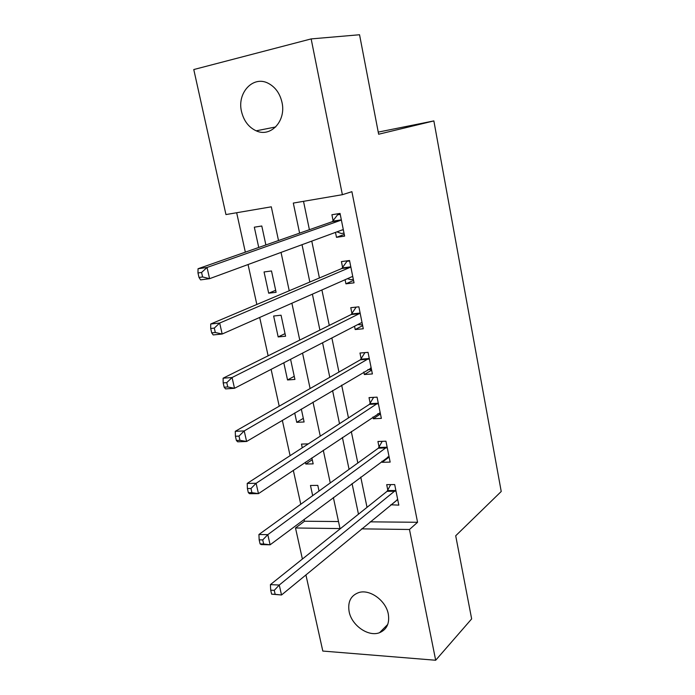<?xml version="1.0" encoding="UTF-8"?>
<svg xmlns="http://www.w3.org/2000/svg" width="695" height="695" viewBox="0 0 695 695"><rect width="100%" height="100%" fill="white"/><g stroke="black" fill="none" stroke-linecap="round" stroke-linejoin="round"><path stroke-width="1.04" d="M281.979 102.313C286.401 120.913 270.676 137.758 256.194 130.825C248.697 127.315 243.806 120.904 241.53 111.591C236.787 92.878 253.215 75.069 268.418 83.391C275.394 87.144 279.911 93.46 281.979 102.313M388.288 614.006C389.747 623.311 386.837 629.54 379.557 632.685C368.428 637.167 351.679 625.474 349.142 611.704C347.543 601.87 350.775 595.485 358.837 592.548C369.836 588.96 385.881 600.523 388.288 614.006M278.504 240.531L271.302 206.823L225.953 214.564L193.775 69.543L311.152 38.911L359.55 34.75L378.645 134.231L433.862 120.913L501.225 491.487L455.703 535.776L471.653 618.898L435.678 660.25L322.81 651.059L305.904 574.861M302.394 559.041L295.505 527.983L340.003 528.574L333.374 497.533M304.106 519.408L304.506 521.233L295.505 527.983M236.665 212.739L245.335 252.163M248.054 264.534L256.837 304.471M259.695 317.45L268.131 355.814M271.111 369.366L279.216 406.201M282.318 420.319L290.093 455.668M293.316 470.315L300.77 504.24M304.506 521.233L338.5 521.545M319.022 491.052L317.806 485.388L310.465 485.475L312.672 495.639M305.409 462.218L305.8 464.034L313.158 463.869L311.864 457.892M308.354 443.862L301.474 444.096L302.273 447.789M294.706 412.969L296.739 422.325L304.106 421.978L301.317 409.051M283.803 362.807L287.53 379.957L294.923 379.435L290.579 359.306M285.584 336.215L281.058 315.217L273.639 316.025L278.174 336.919L285.584 336.215M276.106 292.3L271.502 270.963L264.057 271.962L268.678 293.194L276.106 292.3M265.881 244.961L261.789 225.997L254.327 227.195L258.74 247.463M370.131 521.841L417.565 522.284L351.896 191.681L342.374 194.696L293.307 203.07L299.606 233.138M303.515 201.324L309.405 229.706M311.768 241.113L319.422 277.974M321.907 289.963L329.274 325.416M331.871 337.961L338.952 372.06M341.662 385.134L348.473 417.912M351.288 431.499L357.829 463M360.748 477.083L367.03 507.341M390.79 504.787L398.826 505.126L394.682 484.563L386.698 484.65L387.827 490.218M381.946 461.245L382.154 462.288L390.156 462.105L385.942 441.212L377.932 441.481L379.079 447.137M372.963 416.991L373.319 418.764L381.346 418.39L377.064 397.149L369.028 397.61L370.192 403.361M370.261 403.673L370.392 404.308M363.824 371.99L364.336 374.518L372.39 373.945L368.037 352.356L359.975 353.025L361.165 358.863M361.226 359.159L361.339 359.741M354.537 326.242L355.206 329.543L363.285 328.77L358.863 306.816L350.775 307.694L351.983 313.636M352.035 313.905L352.139 314.435M345.094 279.72L345.928 283.821L354.033 282.839L349.533 260.512L341.419 261.598L342.644 267.644M342.696 267.896L342.791 268.366M335.485 232.391L336.493 237.334L344.616 236.126L340.046 213.426L331.906 214.738L333.148 220.88M433.862 120.913L378.236 132.102M311.152 38.911L342.374 194.696M417.565 522.284L409.477 529.486L435.678 660.25M361.635 528.86L409.477 529.486M302.03 244.692L309.848 282.031M312.385 294.167L319.909 330.073M322.567 342.765L329.795 377.289M332.566 390.52L339.516 423.698M342.4 437.45L349.072 469.325M352.061 483.572L358.472 514.187M330.255 482.929L323.279 450.256M320.273 436.147L313.002 402.118M310.109 388.54L302.542 353.121M299.762 340.09L291.891 303.229M289.224 290.762L281.041 252.407M397.497 499.636L390.851 505.126M275.672 290.293L268.678 293.194M285.028 333.643L278.174 336.919M294.246 376.316L287.53 379.957M303.324 418.329L296.739 422.325M312.255 459.699L305.8 464.034M389.139 457.058L382.154 462.288M380.452 413.959L373.319 418.764M371.625 370.166L364.336 374.518M362.66 325.651L355.206 329.543M353.538 280.406L345.928 283.821M344.277 234.406L336.493 237.334M397.106 499.636L397.714 499.636M395.064 491.243L387.08 491.304L270.407 584.625L279.26 585.034L395.811 490.157M274.256 590.35L279.26 585.034L281.527 594.99L271.623 594.155L275.168 594.338L274.256 590.35L270.703 590.177L271.623 594.155M397.705 499.566L281.527 594.99L275.168 594.338M387.08 491.304L390.703 484.606M270.407 584.625L270.703 590.177M387.593 457.032L389.122 456.989M386.333 447.936L378.323 448.188L258.922 534.498L267.801 534.655L387.089 446.894M262.727 539.919L267.801 534.655L270.112 544.802L261.233 544.602L260.095 543.916L263.657 543.994L262.727 539.919L259.166 539.85L260.095 543.916M389.018 456.459L270.112 544.802L263.657 543.994M378.323 448.188L382.215 441.334M258.922 534.498L259.166 539.85M377.741 413.786L380.391 413.664M377.455 403.925L369.419 404.36L247.22 483.407L256.116 483.294L378.228 402.918M250.973 488.516L256.116 483.294L258.471 493.641L249.574 493.702L248.35 492.685L251.92 492.668L250.973 488.516L247.403 488.55L248.35 492.685M380.191 412.648L258.471 493.641L251.92 492.668M369.419 404.36L373.623 397.349M247.22 483.407L247.403 488.55M367.837 369.618L371.521 369.627M368.428 359.176L360.366 359.819L235.284 431.308L244.214 430.926L369.227 358.229M238.993 436.095L244.214 430.926L246.612 441.481L237.69 441.812L236.378 440.465L239.957 440.326L238.993 436.095L235.414 436.243L236.378 440.465M371.217 368.107L246.612 441.481L239.957 440.326M360.366 359.819L364.936 352.608M235.284 431.308L235.414 436.243M357.743 324.591L362.503 324.869M359.254 313.688L351.166 314.531L223.112 378.193L232.069 377.524L359.254 313.688L360.071 312.785M226.77 382.632L232.069 377.524L234.51 388.288L225.562 388.896L224.164 387.202L227.752 386.95L226.77 382.632L223.182 382.893L224.164 387.202M362.095 322.836L361.105 322.854L234.51 388.288L227.752 386.95M351.166 314.531L356.161 307.112M223.112 378.193L223.182 382.893M347.448 278.678L350.68 279.694L353.329 279.364M348.56 260.642L346.961 261.311L349.62 260.955M349.924 267.436L341.81 268.496L210.698 324.009L219.672 323.045L349.924 267.436L350.758 266.585M214.303 328.101L219.672 323.045L222.174 334.026L213.2 334.929L211.714 332.87L215.311 332.505L214.303 328.101L210.707 328.483L211.714 332.87M352.817 276.801L351.809 276.749L222.174 334.026L215.311 332.505M341.81 268.496L346.961 261.311M210.698 324.009L210.707 328.483M336.945 231.861L341.349 233.503L344.008 233.103M340.15 213.93L337.57 214.816L340.237 214.381M340.437 220.402L332.297 221.679L198.04 268.739L207.041 267.471L340.437 220.402L341.288 219.603M201.585 272.466L207.041 267.471L209.586 278.678L200.594 279.885L199.005 277.453L202.61 276.958L201.585 272.466L197.979 272.97L199.005 277.453M343.382 229.993L342.348 229.871L209.586 278.678L202.61 276.958M332.297 221.679L337.57 214.816M198.04 268.739L197.979 272.97M395.637 490.496L387.654 490.557M386.915 447.224L378.905 447.476M378.045 403.248L370.009 403.682M370.956 368.055L370.444 368.098M369.036 358.542L360.974 359.176M361.826 322.767L361.131 322.836M359.88 313.089L351.792 313.932M352.547 276.714L351.627 276.827M350.558 266.871L342.444 267.931M343.104 229.889L341.749 230.097M341.089 219.881L332.948 221.158M256.194 130.825L275.707 126.95M379.557 632.685L387.749 624.423M377.524 403.882L369.479 404.316M368.576 359.08L360.514 359.715M359.489 313.541L351.401 314.383M350.245 267.236L342.131 268.296M340.845 220.159L332.705 221.436"/></g></svg>

